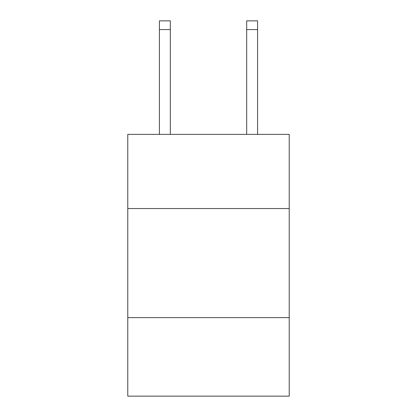 <?xml version="1.0" encoding="UTF-8"?>
<svg xmlns="http://www.w3.org/2000/svg" width="417" height="417" viewBox="0 0 417 417"><rect width="100%" height="100%" fill="white"/><g stroke="black" fill="none" stroke-linecap="round" stroke-linejoin="round"><path stroke-width="0.63" d="M289.216 208.542L289.216 134.373L127.784 134.373L127.784 208.542L289.216 208.542L289.216 396.15L127.784 396.15L127.784 208.542M289.216 317.618L127.784 317.618M246.676 134.373L246.676 20.85L257.581 20.85L257.581 134.373M246.676 20.85L257.581 20.85M170.324 134.373L170.324 29.576L159.419 29.576L159.419 20.85L170.324 20.85L170.324 29.576M159.419 134.373L159.419 29.576M246.676 29.576L257.581 29.576"/></g></svg>
